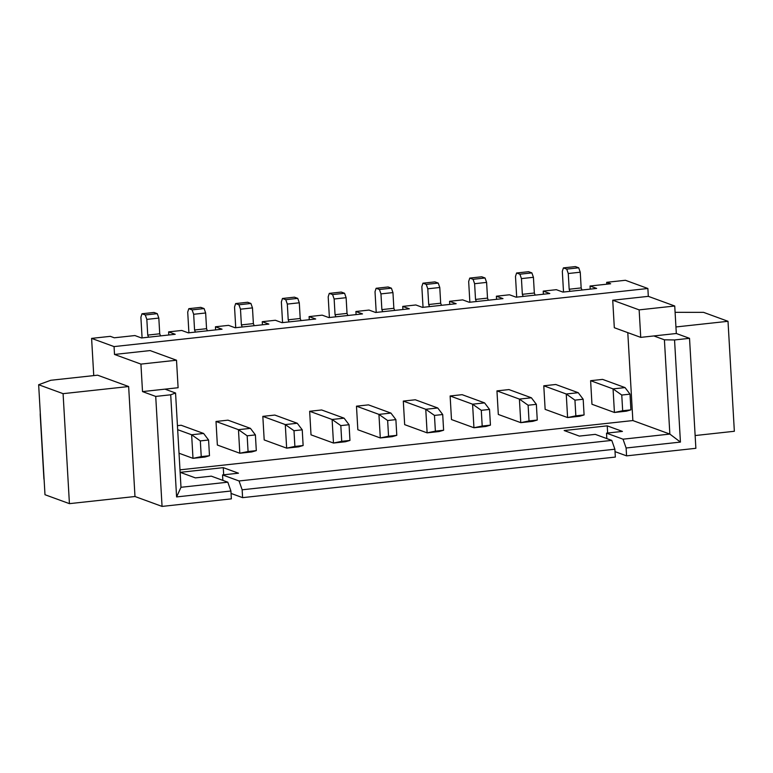 <?xml version="1.0" encoding="UTF-8"?>
<svg xmlns="http://www.w3.org/2000/svg" width="773" height="773" viewBox="0 0 773 773"><rect width="100%" height="100%" fill="white"/><g stroke="black" fill="none" stroke-linecap="round" stroke-linejoin="round"><path stroke-width="1.16" d="M168.794 334.989L168.611 331.878L175.22 334.294L141.498 337.965L134.898 335.55L114.298 337.791L110.326 336.342L91.6 338.381L93.746 375.601M134.985 496.517L128.647 386.529L97.601 375.185L50.776 380.277L38.65 384.732L44.989 494.72L69.425 503.648L134.985 496.517L162.059 506.412L231.359 498.865L230.914 491.01L227.813 482.188L211.309 476.158L195.385 477.888L180.196 472.332L223.271 467.646L238.461 473.202L222.547 474.931L239.05 480.97L242.152 489.792L614.883 449.219L611.781 440.397L595.278 434.368L579.354 436.098L564.164 430.542L607.24 425.855L622.429 431.411L606.515 433.141L623.019 439.18L626.12 448.002L680.433 442.088L674.549 339.956L689.526 338.323L676.317 333.501L674.732 306.002L648.315 296.349L647.871 288.493L114.056 346.594L114.51 354.449L150.097 350.575L176.515 360.228L140.928 364.102L114.51 354.449M614.883 449.219L615.337 457.075L242.596 497.648L231.05 493.425M689.526 338.323L695.874 448.311L626.574 455.857L615.018 451.635M675.1 312.331L703.575 312.36L728.011 321.297L734.35 431.276L695.14 435.547M647.871 288.493L625.415 280.28L606.679 282.319L610.641 283.768L590.041 286.01L596.64 288.426L562.928 292.097L556.328 289.682L543.216 291.112L549.816 293.527L516.103 297.19L509.504 294.784L496.392 296.204L502.991 298.62L469.279 302.291L462.679 299.876L449.567 301.306L456.167 303.721L422.454 307.383L415.845 304.968L402.743 306.398L409.342 308.814L375.63 312.485L369.021 310.07L355.909 311.5L362.518 313.906L328.805 317.577L322.196 315.162L309.084 316.592L315.693 319.007L281.981 322.679L275.372 320.264L262.26 321.684L268.869 324.1L235.156 327.771L228.547 325.356L215.435 326.786L222.044 329.201L188.322 332.863L181.723 330.458L168.611 331.878M91.6 338.381L114.056 346.594M140.928 364.102L142.512 391.592L178.099 387.727L176.515 360.228M162.059 506.412L155.721 396.423L142.512 391.592M215.619 329.897L215.435 326.786M262.443 324.805L262.26 321.684M309.268 319.703L309.084 316.592M356.092 314.611L355.909 311.5M402.917 309.509L402.743 306.398M449.741 304.417L449.567 301.306M496.566 299.315L496.392 296.204M543.39 294.223L543.216 291.112M590.224 289.131L590.041 286.01M606.679 282.319L606.786 284.193M728.011 321.297L675.94 326.96M626.574 455.857L626.12 448.002M606.824 438.591L606.515 433.141M607.655 433.015L607.24 425.855M242.596 497.648L242.152 489.792M222.856 480.381L222.547 474.931M223.687 474.806L223.271 467.646M155.721 396.423L170.707 394.79L176.592 496.923L230.914 491.01M69.425 503.648L63.086 393.66L128.647 386.529M38.65 384.732L63.086 393.66M179.983 469.849L632.865 420.56L627.792 332.641M674.549 339.956L664.413 339.811L653.842 335.946L640.73 337.376L614.313 327.713L612.728 300.224L648.315 296.349M387.64 420.522L395.882 419.623L396.791 435.334L388.548 436.233L387.64 420.522L378.934 414.386L390.925 413.082L368.47 404.868L356.479 406.173L378.934 414.386L380.297 437.953L357.841 429.74L356.479 406.173M404.666 424.648L403.303 401.081L425.759 409.284L427.121 432.851L404.666 424.648M434.465 415.42L442.707 414.531L443.615 430.242L439.103 431.547L427.121 432.851L435.373 431.141L434.465 415.42L425.759 409.284L437.75 407.98L415.294 399.776L403.303 401.081M528.114 405.236L536.356 404.337L537.264 420.048L529.022 420.947L528.114 405.236L519.408 399.09L531.399 397.786L508.943 389.582L496.952 390.887L519.408 399.09L520.77 422.657L498.314 414.454L496.952 390.887M451.49 419.555L450.128 395.979L472.583 404.192L473.946 427.759L451.49 419.555M481.289 410.328L489.531 409.429L490.44 425.14L485.937 426.454L473.946 427.759L482.197 426.039L481.289 410.328L472.583 404.192L484.574 402.888L462.119 394.674L450.128 395.979M621.763 395.042L630.005 394.143L630.913 409.854L622.671 410.753L621.763 395.042L613.066 388.896L625.048 387.592L602.592 379.388L590.611 380.693L613.066 388.896L614.419 412.473L591.963 404.26L590.611 380.693M545.139 409.361L543.786 385.795L566.242 393.998L567.595 417.565L545.139 409.361M574.938 400.134L583.18 399.235L584.088 414.946L579.586 416.261L567.595 417.565L575.846 415.845L574.938 400.134L566.242 393.998L578.223 392.694L555.768 384.49L543.786 385.795M217.358 445.035L216.005 421.469L238.461 429.672L239.814 453.239L217.358 445.035M247.167 435.808L255.399 434.909L256.307 450.62L251.805 451.934L239.814 453.239L248.065 451.519L247.167 435.808L238.461 429.672L250.442 428.368L227.987 420.164L216.005 421.469M264.192 439.934L262.83 416.367L285.285 424.58L286.648 448.147L264.192 439.934M293.991 430.716L302.233 429.817L303.132 445.528L298.629 446.842L286.648 448.147L294.89 446.427L293.991 430.716L285.285 424.58L297.267 423.266L274.821 415.062L262.83 416.367M311.017 434.841L309.654 411.275L332.11 419.478L333.472 443.045L311.017 434.841M340.816 425.614L349.058 424.715L349.956 440.436L345.454 441.741L333.472 443.045L341.724 441.325L340.816 425.614L332.11 419.478L344.101 418.174L321.645 409.97L309.654 411.275M177.664 429.662L191.636 434.764L203.618 433.46L181.162 425.256L177.432 425.662M170.707 394.79L175.558 393.013L164.987 389.148M148.571 337.192L147.74 335.096L146.831 319.384L158.823 318.08L159.731 333.791L160.552 335.888M158.823 318.08L157.277 313.664L153.972 312.456L141.99 313.761L145.285 314.969L157.277 313.664M146.831 319.384L145.285 314.969M141.99 313.761L140.889 317.21L142.087 337.898M147.74 335.096L159.731 333.791M188.912 332.805L187.713 312.108L188.815 308.669L192.11 309.876L193.665 314.282L194.564 329.994L195.395 332.1M194.564 329.994L206.555 328.689L207.386 330.796M193.665 314.282L205.647 312.978L206.555 328.689M205.647 312.978L204.101 308.572L200.796 307.364L188.815 308.669M235.736 327.704L234.538 307.016L235.639 303.567L238.934 304.775L240.49 309.19L241.389 324.902L242.22 326.998M241.389 324.902L253.38 323.597L254.211 325.694M240.49 309.19L252.471 307.886L253.38 323.597M252.471 307.886L250.925 303.47L247.621 302.262L235.639 303.567M282.56 322.612L281.372 301.914L282.464 298.475L285.768 299.682L287.314 304.089L288.213 319.8L300.204 318.495L301.035 320.602M288.213 319.8L289.044 321.906M287.314 304.089L299.296 302.784L300.204 318.495M299.296 302.784L297.75 298.378L294.445 297.17L282.464 298.475M329.385 317.519L328.196 296.822L329.288 293.373L332.593 294.581L334.139 298.996L335.047 314.708L335.869 316.814M335.047 314.708L347.029 313.403L347.86 315.51M334.139 298.996L346.12 297.692L347.029 313.403M346.12 297.692L344.574 293.276L341.279 292.068L329.288 293.373M376.209 312.418L375.021 291.73L376.113 288.281L379.417 289.489L380.963 293.895L381.872 309.606L393.853 308.301L394.684 310.408M381.872 309.606L382.693 311.712M380.963 293.895L392.955 292.59L393.853 308.301M392.955 292.59L391.399 288.184L388.104 286.976L376.113 288.281M423.034 307.325L421.845 286.628L422.937 283.189L426.242 284.387L427.788 288.802L428.696 304.514L429.517 306.62M428.696 304.514L440.678 303.209L441.509 305.316M427.788 288.802L439.779 287.498L440.678 303.209M439.779 287.498L438.233 283.082L434.928 281.884L422.937 283.189M469.858 302.224L468.67 281.536L469.762 278.087L473.066 279.295L474.612 283.71L475.521 299.422L487.512 298.117L488.333 300.214M475.521 299.422L476.352 301.518M474.612 283.71L486.604 282.396L487.512 298.117M486.604 282.396L485.058 277.99L481.753 276.782L469.762 278.087M516.693 297.132L515.494 276.434L516.586 272.995L519.891 274.202L521.437 278.609L522.345 294.32L523.176 296.426M522.345 294.32L534.336 293.015L535.158 295.122M521.437 278.609L533.428 277.304L534.336 293.015M533.428 277.304L531.882 272.898L528.577 271.69L516.586 272.995M563.517 292.03L562.319 271.342L563.411 267.893L566.715 269.101L568.261 273.516L569.17 289.228L570.001 291.324M569.17 289.228L581.161 287.923L581.982 290.02M568.261 273.516L580.252 272.212L581.161 287.923M580.252 272.212L578.706 267.796L575.402 266.588L563.411 267.893M674.732 306.002L639.145 309.876L612.728 300.224M640.73 337.376L639.145 309.876M653.842 335.946L676.317 333.501M680.433 442.088L669.853 434.078L664.413 339.811M623.019 439.18L669.853 434.078L632.865 420.56M176.592 496.923L180.988 487.29L227.813 482.188M239.05 480.97L611.781 440.397M175.558 393.013L180.988 487.29M40.283 413.091A11.933 11.17 -69.9 0 0 40.235 415.12L43.858 477.975A11.933 11.17 110.1 0 0 44.138 479.965M388.548 436.233L380.297 437.953L392.278 436.648L396.791 435.334M529.022 420.947L520.77 422.657L532.761 421.353L537.264 420.048M622.671 410.753L614.419 412.473L626.41 411.168L630.913 409.854M200.333 440.91L208.575 440.011L209.483 455.722L204.98 457.036L192.989 458.341L201.241 456.621L200.333 440.91L191.636 434.764L192.989 458.341L179.027 453.229M192.11 309.876L204.101 308.572M238.934 304.775L250.925 303.47M285.768 299.682L297.75 298.378M332.593 294.581L344.574 293.276M379.417 289.489L391.399 288.184M426.242 284.387L438.233 283.082M473.066 279.295L485.058 277.99M519.891 274.202L531.882 272.898M566.715 269.101L578.706 267.796M395.882 419.623L390.925 413.082M442.707 414.531L437.75 407.98M435.373 431.141L443.615 430.242M536.356 404.337L531.399 397.786M489.531 409.429L484.574 402.888M482.197 426.039L490.44 425.14M630.005 394.143L625.048 387.592M583.18 399.235L578.223 392.694M575.846 415.845L584.088 414.946M255.399 434.909L250.442 428.368M248.065 451.519L256.307 450.62M302.233 429.817L297.267 423.266M294.89 446.427L303.132 445.528M349.058 424.715L344.101 418.174M341.724 441.325L349.956 440.436M208.575 440.011L203.618 433.46M201.241 456.621L209.483 455.722"/></g></svg>
